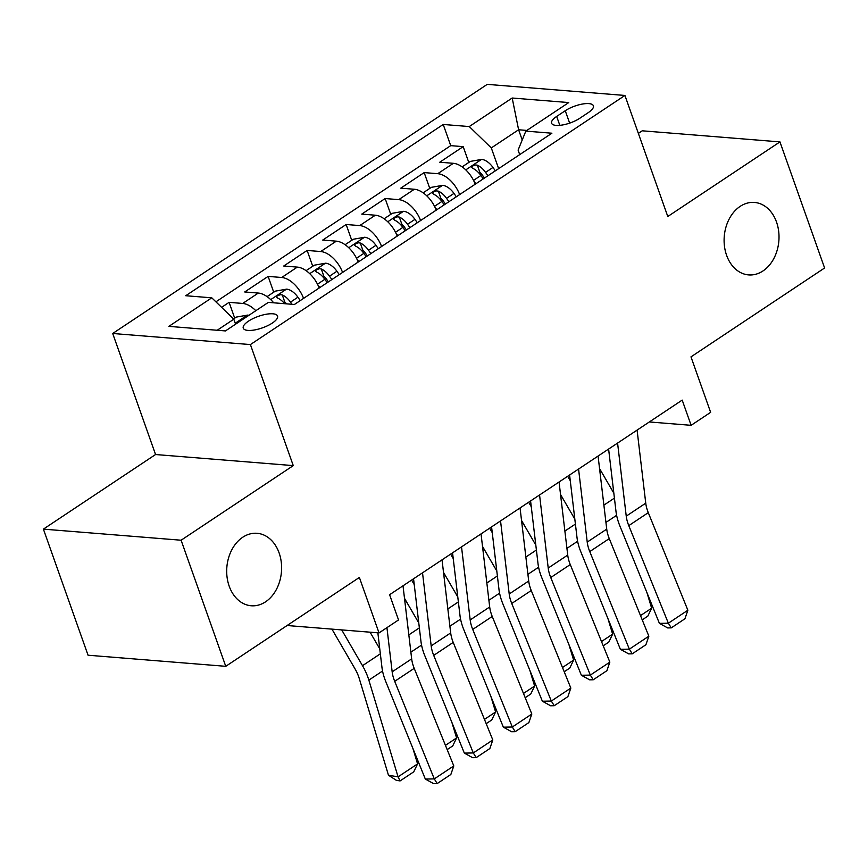 <?xml version="1.0" encoding="UTF-8"?>
<svg xmlns="http://www.w3.org/2000/svg" width="868" height="868" viewBox="0 0 868 868"><rect width="100%" height="100%" fill="white"/><g stroke="black" fill="none" stroke-linecap="round" stroke-linejoin="round"><path stroke-width="1.3" d="M279.116 552.927A36.347 27.396 -85.4 0 1 276.436 589.372A36.347 27.396 -85.4 0 1 251.232 605.766A36.347 27.396 -85.4 0 1 229.185 586.15A36.347 27.396 -85.4 0 1 231.864 549.704A36.347 27.396 -85.4 0 1 257.069 533.299A36.347 27.396 -85.4 0 1 279.116 552.927M776.524 222.067A36.347 27.396 -85.4 0 1 773.844 258.512A36.347 27.396 -85.4 0 1 748.639 274.906A36.347 27.396 -85.4 0 1 726.592 255.29A36.347 27.396 -85.4 0 1 729.272 218.844A36.347 27.396 -85.4 0 1 754.476 202.439A36.347 27.396 -85.4 0 1 776.524 222.067M272.313 323.07A18.174 6.098 -19.5 0 0 277.532 316.039A18.174 6.098 -19.5 0 0 266.237 314.249A18.174 6.098 -19.5 0 0 248.487 321.149A18.174 6.098 -19.5 0 0 243.268 328.169A18.174 6.098 -19.5 0 0 254.563 329.959A18.174 6.098 -19.5 0 0 272.313 323.07M43.4 529.133L88.048 655.221L225.756 666.32L181.108 540.221L293.265 465.617L250.407 344.574L112.699 333.486L155.556 454.528L43.4 529.133L181.108 540.221M250.407 344.574L624.927 95.458L487.219 84.37L112.699 333.486M624.927 95.458L667.785 216.501L779.952 141.896L642.244 130.808L638.36 133.39M779.952 141.896L824.6 267.984L690.982 356.867L710.632 412.343L691.123 425.32L682.194 400.105L389.602 594.721L398.531 619.947L379.023 632.913L359.374 577.437L225.756 666.32M475.219 184.211A22.72 12.846 -123.6 0 0 453.356 163.314L439.772 162.218L463.186 146.649L468.785 162.457M459.617 194.595A22.72 12.846 -123.6 0 0 437.754 173.687L424.17 172.602L429.769 188.41M424.17 172.602L400.766 188.172L414.351 189.257A22.72 12.846 -123.6 0 1 436.203 210.164M397.197 236.107A22.72 12.846 -123.6 0 0 375.334 215.21L361.75 214.114L385.153 198.544L390.763 214.363M358.18 262.06A22.72 12.846 -123.6 0 0 336.317 241.163L322.733 240.067L346.148 224.497L351.746 240.317M319.174 288.013A22.72 12.846 -123.6 0 0 297.312 267.105L283.727 266.02L307.131 250.451L312.73 266.259M273.68 302.813A22.72 12.846 -123.6 0 0 258.295 293.059L244.711 291.963L268.125 276.393L273.724 292.212M565.252 110.724L556.67 116.431A17.61 5.913 -19.5 0 0 551.614 123.245A17.61 5.913 -19.5 0 0 562.551 124.97A17.61 5.913 -19.5 0 0 579.748 118.298L588.33 112.58A17.61 5.913 -19.5 0 0 593.386 105.777A17.61 5.913 -19.5 0 0 582.45 104.041A17.61 5.913 -19.5 0 0 565.252 110.724L569.647 123.126M522.221 139.976L518.608 129.766L491.299 147.929L469.262 126.554L443.212 124.46L185.73 295.728L211.781 297.822L168.869 326.368L225.441 330.925L268.353 302.379L294.404 304.484L551.885 133.216L525.834 131.111L518.098 150.088L519.704 154.623M469.262 126.554L512.185 98.019L568.746 102.565L525.834 131.111M463.186 146.649L450.72 145.64L215.904 301.825M255.832 310.711A22.72 12.846 56.4 0 0 242.693 303.442L229.109 302.346L221.59 307.348M268.125 276.393L281.709 277.489A22.72 12.846 56.4 0 1 303.561 298.386M307.131 250.451L320.715 251.536A22.72 12.846 56.4 0 1 342.578 272.443M346.148 224.497L359.732 225.593A22.72 12.846 56.4 0 1 381.594 246.49M385.153 198.544L398.738 199.64A22.72 12.846 56.4 0 1 420.6 220.537M498.633 168.642L491.299 147.929M287.102 625.513L379.023 632.913M649.34 421.956L691.123 425.32M526.865 130.428L518.608 129.766L512.185 98.019M235.575 324.187L233.817 319.196L217.184 330.263M450.72 145.64L443.212 124.46M229.109 302.346L234.707 318.165M211.781 297.822L233.817 319.196M293.265 465.617L155.556 454.528M637.09 430.105L645.749 503.169A28.394 16.058 -123.6 0 0 648.277 512.663L687.868 610.226L668.36 623.202L671.268 627.868L667.687 627.933L659.409 623.365L619.817 525.791A42.597 24.076 56.4 0 1 616.009 511.567L608.609 449.049M659.409 623.365L668.36 623.202L628.779 525.628A28.394 16.058 -123.6 0 1 626.24 516.145L617.582 443.081M687.868 610.226L684.917 618.786L671.268 627.868M567.672 476.282L570.276 480.764M473.798 180.902L475.838 183.799M462.145 166.873L470.391 161.394L481.74 159.397A15.049 8.506 56.4 0 1 492.97 167.448L495.346 170.822M613.828 493.154L599.56 468.579M640.508 615.596L651.651 608.197L646.985 592.746M487.935 175.759L485.559 172.385A15.049 8.506 -123.6 0 0 477.335 165.17L475.273 164.953L472.322 166.135L471.628 167.426L472.659 168.283A15.049 8.506 56.4 0 1 480.883 175.499L483.248 178.873M477.335 165.17L479.906 172.428A7.671 4.329 56.4 0 1 482.282 174.978L484.452 178.07M651.651 608.197L647.81 616.15L642.233 619.86M598.074 456.058L606.732 529.122A28.394 16.058 -123.6 0 0 609.271 538.605L648.852 636.179L629.354 649.155L632.251 653.821L628.671 653.886L620.392 649.307L580.8 551.744A42.597 24.076 56.4 0 1 577.003 537.509L569.592 475.002M620.392 649.307L629.354 649.155L589.763 551.581A28.394 16.058 -123.6 0 1 587.224 542.099L578.565 469.024M648.852 636.179L645.911 644.74L632.251 653.821M559.057 482L567.726 555.064A28.394 16.058 -123.6 0 0 570.254 564.558L609.846 662.121L590.338 675.098L593.245 679.774L589.654 679.839L581.376 675.261L541.795 577.697A42.597 24.076 56.4 0 1 537.986 563.462L530.576 500.944M581.376 675.261L590.338 675.098L550.746 577.535A28.394 16.058 -123.6 0 1 548.218 568.041L539.56 494.977M609.846 662.121L606.895 670.693L593.245 679.774M520.051 507.954L528.71 581.017A28.394 16.058 -123.6 0 0 531.249 590.511L570.829 688.074L551.321 701.051L554.229 705.717L550.648 705.782L542.37 701.214L502.778 603.64A42.597 24.076 56.4 0 1 498.981 589.415L491.57 526.898M542.37 701.214L551.321 701.051L511.74 603.477A28.394 16.058 -123.6 0 1 509.201 593.994L500.543 520.93M570.829 688.074L567.878 696.635L554.229 705.717M481.035 533.907L489.693 606.971A28.394 16.058 -123.6 0 0 492.232 616.454L531.824 714.028L512.315 727.004L515.212 731.67L511.632 731.735L503.353 727.167L463.762 629.593A42.597 24.076 56.4 0 1 459.964 615.358L452.553 552.851M503.353 727.167L512.315 727.004L472.724 629.43A28.394 16.058 -123.6 0 1 470.185 619.947L461.526 546.873M531.824 714.028L528.872 722.588L515.212 731.67M528.655 502.225L531.259 506.717M434.781 206.844L436.832 209.752M423.128 192.826L431.385 187.336L442.723 185.351A15.049 8.506 56.4 0 1 453.964 193.401L456.329 196.776M574.822 519.097L560.544 494.532M601.491 641.55L612.634 634.139L607.969 618.7M448.919 201.702L446.543 198.338A15.049 8.506 -123.6 0 0 438.329 191.123L436.268 190.906L433.316 192.078L432.579 193.152L433.642 194.237A15.049 8.506 56.4 0 1 441.866 201.452L444.242 204.815M438.329 191.123L440.901 198.381A7.671 4.329 56.4 0 1 443.266 200.931L445.447 204.023M612.634 634.139L608.793 642.103L603.227 645.803M489.639 528.178L492.254 532.67M395.775 232.798L397.815 235.695M384.123 218.779L392.369 213.289L403.718 211.293A15.049 8.506 56.4 0 1 414.947 219.354L417.324 222.729M535.806 545.05L521.538 520.474M562.486 667.503L573.618 660.092L568.952 644.642M409.913 227.655L407.537 224.28A15.049 8.506 -123.6 0 0 399.313 217.076L397.251 216.848L394.3 218.031L393.562 219.105L394.636 220.19A15.049 8.506 56.4 0 1 402.85 227.394L405.226 230.769M399.313 217.076L401.884 224.335A7.671 4.329 56.4 0 1 404.249 226.884L406.43 229.966M573.618 660.092L569.777 668.056L564.211 671.756M450.633 554.131L453.237 558.612M356.759 258.751L358.799 261.648M345.106 244.722L353.352 239.242L364.701 237.246A15.049 8.506 56.4 0 1 375.931 245.308L378.307 248.671M496.8 571.003L482.521 546.428M523.469 693.445L534.612 686.045L529.947 670.595M370.896 253.608L368.52 250.234A15.049 8.506 -123.6 0 0 360.296 243.029L358.234 242.801L355.283 243.984L354.589 245.275L355.62 246.143A15.049 8.506 56.4 0 1 363.844 253.347L366.209 256.722M360.296 243.029L362.867 250.277A7.671 4.329 56.4 0 1 365.244 252.827L367.414 255.919M534.612 686.045L530.771 693.999L525.194 697.709M411.616 580.074L414.231 584.565M317.742 284.693L319.793 287.601M306.089 270.675L314.346 265.185L325.684 263.199A15.049 8.506 56.4 0 1 336.925 271.25L339.29 274.624M457.783 596.956L443.505 572.381M484.463 719.398L495.595 711.988L490.93 696.548M331.88 279.55L329.504 276.187A15.049 8.506 -123.6 0 0 321.29 268.971L319.229 268.755L316.277 269.926L315.54 271L316.603 272.085A15.049 8.506 56.4 0 1 324.827 279.301L327.203 282.664M321.29 268.971L323.862 276.23A7.671 4.329 56.4 0 1 326.227 278.78L328.408 281.872M495.595 711.988L491.755 719.952L486.189 723.662M442.029 559.849L450.687 632.913A28.394 16.058 -123.6 0 0 453.215 642.407L492.807 739.97L473.299 752.947L476.206 757.623L472.615 757.688L464.337 753.109L424.756 655.546A42.597 24.076 56.4 0 1 420.947 641.311L413.548 578.793M464.337 753.109L473.299 752.947L433.707 655.383A28.394 16.058 -123.6 0 1 431.179 645.89L422.521 572.826M492.807 739.97L489.856 748.541L476.206 757.623M267.084 296.628L275.33 291.138L286.679 289.142A15.049 8.506 56.4 0 1 297.908 297.203L300.285 300.578M418.767 622.899L404.499 598.323M445.447 745.352L456.579 737.941L451.913 722.491M292.017 304.288L290.498 302.129A15.049 8.506 -123.6 0 0 282.274 294.925L280.212 294.697L277.261 295.879L276.523 296.954L277.597 298.039A15.049 8.506 56.4 0 1 284.639 303.691M282.274 294.925L284.845 302.183A7.671 4.329 56.4 0 1 286.538 303.843M456.579 737.941L452.749 745.905L447.172 749.605M403.012 585.802L411.671 658.866A28.394 16.058 -123.6 0 0 414.21 668.36L453.79 765.923L434.282 778.9L437.19 783.565L433.609 783.63L425.331 779.063L385.739 681.489A42.597 24.076 56.4 0 1 381.942 667.264L377.862 632.826M425.331 779.063L434.282 778.9L394.701 681.326A28.394 16.058 -123.6 0 1 392.162 671.843L386.933 627.662M453.79 765.923L450.85 774.484L437.19 783.565M331.934 629.126L355.012 668.848A28.394 16.058 56.4 0 1 359.244 678.472L388.463 775.211L398.065 776.86L368.846 680.132A42.597 24.076 -123.6 0 0 362.499 665.691L341.71 629.908M233.546 318.936L236.313 317.091L247.662 315.095A15.049 8.506 56.4 0 1 248.899 315.323M379.761 648.852L370.083 632.197M417.573 763.894L413.732 771.847L400.072 780.929L398.065 776.86L417.573 763.894L412.908 748.444M240.783 320.726L237.517 322.896M400.072 780.929L396.231 780.267L388.463 775.211M437.754 173.687L453.356 163.314M242.693 303.442L258.295 293.059M281.709 277.489L297.312 267.105M320.715 251.536L336.317 241.163M359.732 225.593L375.334 215.21M398.738 199.64L414.351 189.257M559.827 125.35L556.67 116.431M645.749 503.169L626.24 516.145M648.277 512.663L628.779 525.628M481.458 159.441L465.78 169.878M480.883 175.499L473.537 180.381M492.97 167.448L485.559 172.385M605.94 522.428L616.616 515.321M603.889 505.133L614.425 498.124M606.732 529.122L587.224 542.099M609.271 538.605L589.763 551.581M567.726 555.064L548.218 568.041M570.254 564.558L550.746 577.535M528.71 581.017L509.201 593.994M531.249 590.511L511.74 603.477M489.693 606.971L470.185 619.947M492.232 616.454L472.724 629.43M442.441 185.394L426.763 195.821M441.866 201.452L434.521 206.334M453.964 193.401L446.543 198.338M566.923 548.381L577.611 541.274M564.873 531.075L575.408 524.077M403.425 211.347L387.757 221.774M402.85 227.394L395.515 232.277M414.947 219.354L407.537 224.28M527.918 574.323L538.594 567.227M525.867 557.028L536.391 550.019M364.419 237.289L348.741 247.727M363.844 253.347L356.498 258.23M375.931 245.308L368.52 250.234M488.901 600.276L499.577 593.17M486.85 582.981L497.386 575.972M325.402 263.243L309.724 273.67M324.827 279.301L317.493 284.183M336.925 271.25L329.504 276.187M449.884 626.229L460.572 619.123M447.845 608.924L458.369 601.925M450.687 632.913L431.179 645.89M453.215 642.407L433.707 655.383M286.397 289.196L270.718 299.623M297.908 297.203L290.498 302.129M410.879 652.172L421.555 645.076M408.828 634.877L419.363 627.879M411.671 658.866L392.162 671.843M414.21 668.36L394.701 681.326M247.38 315.149L235.239 323.221M368.846 680.132L382.538 671.018M362.499 665.691L380.347 653.821"/></g></svg>
